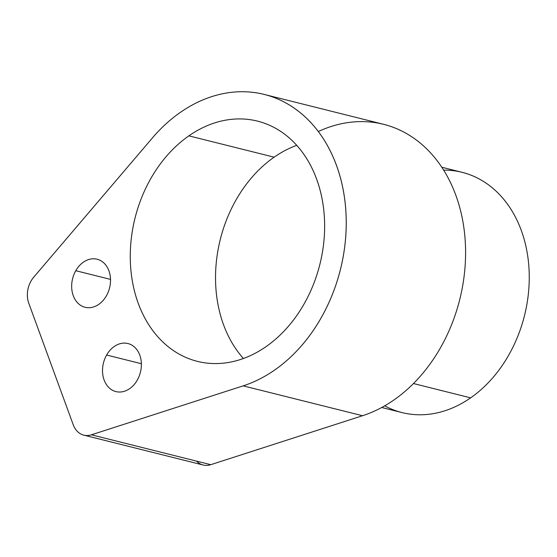 <?xml version="1.0" encoding="UTF-8"?>
<svg xmlns="http://www.w3.org/2000/svg" width="557" height="557" viewBox="0 0 557 557"><rect width="100%" height="100%" fill="white"/><g stroke="black" fill="none" stroke-linecap="round" stroke-linejoin="round"><path stroke-width="0.84" d="M75.773 270.702L110.523 279.398L75.773 270.702A24.766 19.056 104 0 1 97.106 259.228A24.766 19.056 104 0 1 106.422 295.795A24.766 19.056 104 0 1 85.082 307.276A24.766 19.056 104 0 1 75.773 270.702A24.766 19.056 -76 0 0 79.136 304.254A24.766 19.056 -76 0 0 106.422 295.795A24.766 19.056 -76 0 0 103.052 262.243A24.766 19.056 -76 0 0 75.773 270.702M196.551 461.133A22.015 16.94 -76 0 0 210.762 464.684L362.523 415.724A151.344 116.448 -76 0 0 463.515 225.265A151.344 116.448 -76 0 0 318.326 131.522M264.192 94.425L383.55 124.295A151.344 116.448 104 0 1 465.109 266.128A151.344 116.448 104 0 1 362.523 415.724L243.158 385.855A151.344 116.448 -76 0 0 345.744 236.259A151.344 116.448 -76 0 0 264.192 94.425A151.344 116.448 -76 0 0 152.43 137.913L33.719 277.198A22.015 16.94 -76 0 0 28.776 303.266L73.259 424.824A22.015 16.94 -76 0 0 83.773 435.135A22.015 16.94 -76 0 0 91.404 434.815L243.158 385.855L362.523 415.724L210.762 464.684L91.404 434.815L210.762 464.684A22.015 16.94 104 0 1 203.131 465.011L83.773 435.135M274.135 157.178A123.828 95.275 104 0 1 296.749 145.328A123.828 95.275 -76 0 0 274.135 157.178A123.828 95.275 -76 0 0 243.409 358.499A123.828 95.275 104 0 1 274.135 157.178L188.879 135.845L274.135 157.178M384.685 405.823A123.828 95.275 -76 0 0 470.637 397.851A123.828 95.275 -76 0 0 528.245 260.001A123.828 95.275 -76 0 0 443.671 170.122M266.023 346.649A123.828 95.275 104 0 1 197.387 361.368A123.828 95.275 104 0 1 130.366 262.068A123.828 95.275 104 0 1 188.879 135.845A123.828 95.275 104 0 1 257.508 121.12A123.828 95.275 104 0 1 324.529 220.419A123.828 95.275 104 0 1 266.023 346.649A123.828 95.275 -76 0 0 316.655 179.152A123.828 95.275 -76 0 0 188.879 135.845A123.828 95.275 -76 0 0 138.24 303.335A123.828 95.275 -76 0 0 266.023 346.649M441.819 167.246L462.129 172.322A123.828 95.275 104 0 1 529.15 271.628A123.828 95.275 104 0 1 470.637 397.851L413.447 383.536L470.637 397.851A123.828 95.275 104 0 1 402.008 412.577L381.698 407.494M152.43 137.913A151.344 116.448 104 0 1 336.484 165.359A151.344 116.448 104 0 1 243.158 385.855L91.404 434.815A22.015 16.94 104 0 1 73.259 424.824L28.776 303.266A22.015 16.94 104 0 1 33.719 277.198L152.43 137.913M106.631 355.025A24.766 19.056 -76 0 0 109.994 388.577A24.766 19.056 -76 0 0 137.273 380.118A24.766 19.056 -76 0 0 133.91 346.565A24.766 19.056 -76 0 0 106.631 355.025L141.381 363.721L106.631 355.025A24.766 19.056 104 0 1 127.964 343.544A24.766 19.056 104 0 1 137.273 380.118A24.766 19.056 104 0 1 115.94 391.599A24.766 19.056 104 0 1 106.631 355.025"/></g></svg>
